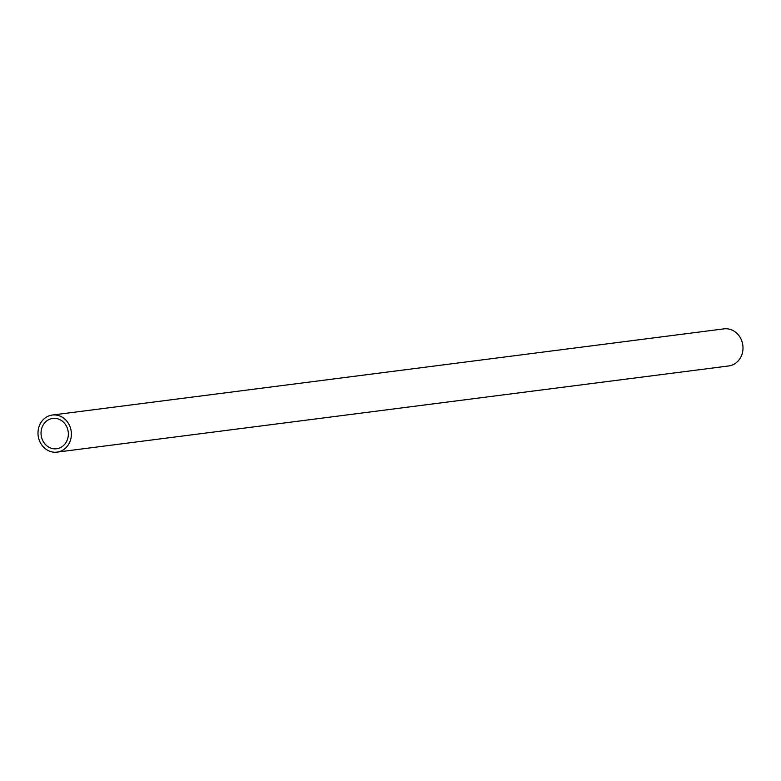 <?xml version="1.0" encoding="UTF-8"?>
<svg xmlns="http://www.w3.org/2000/svg" width="781" height="781" viewBox="0 0 781 781"><rect width="100%" height="100%" fill="white"/><g stroke="black" fill="none" stroke-linecap="round" stroke-linejoin="round"><path stroke-width="1.17" d="M57.072 452.131L728.683 365.957A18.695 16.665 -97.3 0 0 741.95 354.447A18.695 16.665 -97.3 0 0 723.928 328.869L52.317 415.043A18.695 16.665 82.7 0 1 70.339 440.63A18.695 16.665 82.7 0 1 57.072 452.131A18.695 16.665 82.7 0 1 39.05 426.553A18.695 16.665 82.7 0 1 52.317 415.043M67.488 439.352A15.288 13.628 -97.3 0 0 52.747 418.431A15.288 13.628 -97.3 0 0 41.901 427.832A15.288 13.628 -97.3 0 0 56.642 448.753A15.288 13.628 -97.3 0 0 67.488 439.352"/></g></svg>
